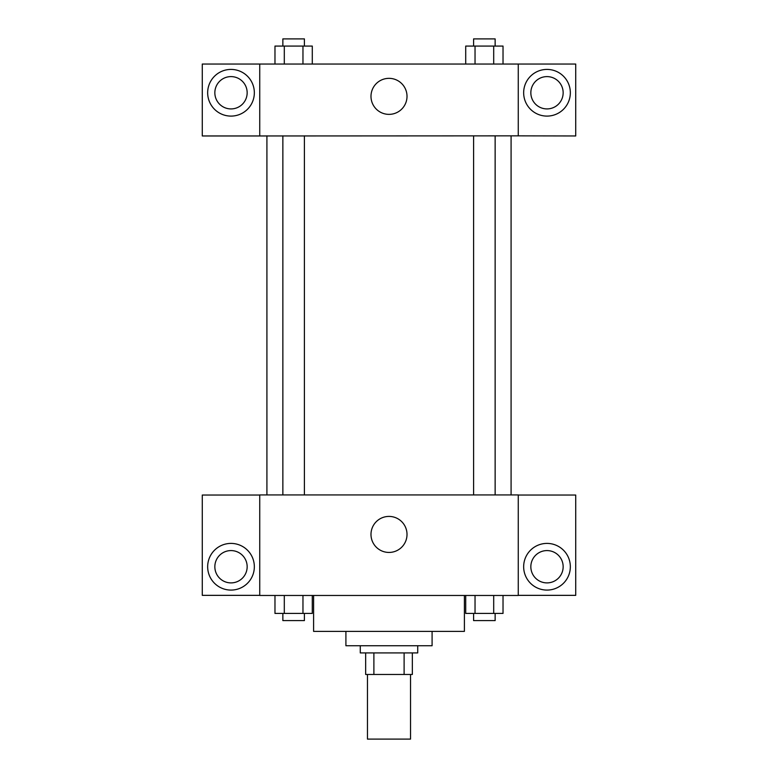 <?xml version="1.0" encoding="UTF-8"?>
<svg xmlns="http://www.w3.org/2000/svg" width="778" height="778" viewBox="0 0 778 778"><rect width="100%" height="100%" fill="white"/><g stroke="black" fill="none" stroke-linecap="round" stroke-linejoin="round"><path stroke-width="1.17" d="M367.459 674.468L367.459 739.1L410.541 739.1L410.541 674.468M404.113 652.917L404.113 674.468L365.66 674.468L365.66 652.917M404.113 674.468L412.34 674.468L412.34 652.917L412.34 674.468M417.728 645.74L417.728 652.917L360.272 652.917L360.272 645.74M373.887 652.917L373.887 674.468M432.091 631.376L432.091 645.74L345.909 645.74L345.909 631.376M464.408 595.471L464.408 631.376L313.592 631.376L313.592 595.471M518.265 595.471L259.735 595.471L259.735 494.925L518.265 494.925L518.265 595.471M231.008 590.084A23.34 23.34 0 0 1 210.789 555.074A23.34 23.34 0 0 1 251.216 555.074A23.34 23.34 0 0 1 231.008 590.084M259.735 595.355L202.28 595.355L202.28 495.041L259.735 495.041M214.845 566.744A16.163 16.163 0 0 1 231.008 550.581A16.163 16.163 0 0 1 247.161 566.744A16.163 16.163 0 0 1 231.008 582.897A16.163 16.163 0 0 1 214.845 566.744M389 552.438A18.011 18.011 0 0 1 373.401 525.422A18.011 18.011 0 0 1 404.599 525.422A18.011 18.011 0 0 1 389 552.438M546.992 590.084A23.34 23.34 0 0 1 526.784 555.074A23.34 23.34 0 0 1 567.211 555.074A23.34 23.34 0 0 1 546.992 590.084M518.265 595.355L575.72 595.355L575.72 495.041L518.265 495.041M530.839 566.744A16.163 16.163 0 0 1 546.992 550.581A16.163 16.163 0 0 1 563.155 566.744A16.163 16.163 0 0 1 546.992 582.897A16.163 16.163 0 0 1 530.839 566.744M511.088 135.849L511.088 494.925M473.598 494.925L473.598 135.849M304.402 135.849L304.402 494.925M518.265 135.849L575.72 135.965L575.72 64.039L518.265 64.039L518.265 135.849L259.735 135.965L202.28 135.965L202.28 64.039L259.735 64.039L259.735 135.849M247.161 92.757A16.163 16.163 0 0 1 231.008 108.92A16.163 16.163 0 0 1 214.845 92.757A16.163 16.163 0 0 1 231.008 76.604A16.163 16.163 0 0 1 247.161 92.757M231.008 116.097A23.34 23.34 0 0 1 210.789 81.087A23.34 23.34 0 0 1 251.216 81.087A23.34 23.34 0 0 1 231.008 116.097M563.155 92.757A16.163 16.163 0 0 1 538.911 106.751A16.163 16.163 0 0 1 538.911 78.773A16.163 16.163 0 0 1 563.155 92.757M546.992 116.097A23.34 23.34 0 0 1 526.784 81.087A23.34 23.34 0 0 1 567.211 81.087A23.34 23.34 0 0 1 546.992 116.097M518.265 64.039L259.735 64.039M370.989 96.355A18.011 18.011 0 0 1 398.005 80.756A18.011 18.011 0 0 1 398.005 111.954A18.011 18.011 0 0 1 370.989 96.355M503.026 64.039L503.026 46.077L465.711 46.077L465.711 64.039M493.699 46.077L493.699 64.039M475.037 46.077L475.037 64.039M473.598 46.077L473.598 38.9L495.139 38.9L495.139 46.077M312.289 64.039L312.289 46.077L274.974 46.077L274.974 64.039M302.963 46.077L302.963 64.039M284.301 46.077L284.301 64.039M282.861 46.077L282.861 38.9L304.402 38.9L304.402 46.077M503.026 595.471L503.026 613.424L465.711 613.424L465.711 595.471M493.699 595.471L493.699 613.424M475.037 595.471L475.037 613.424M495.139 613.424L495.139 620.601L473.598 620.601L473.598 613.424M312.289 595.471L312.289 613.424L274.974 613.424L274.974 595.471M302.963 595.471L302.963 613.424M284.301 595.471L284.301 613.424M304.402 613.424L304.402 620.601L282.861 620.601L282.861 613.424M266.912 135.849L266.912 494.925M495.139 494.925L495.139 135.849M282.861 135.849L282.861 494.925"/></g></svg>
